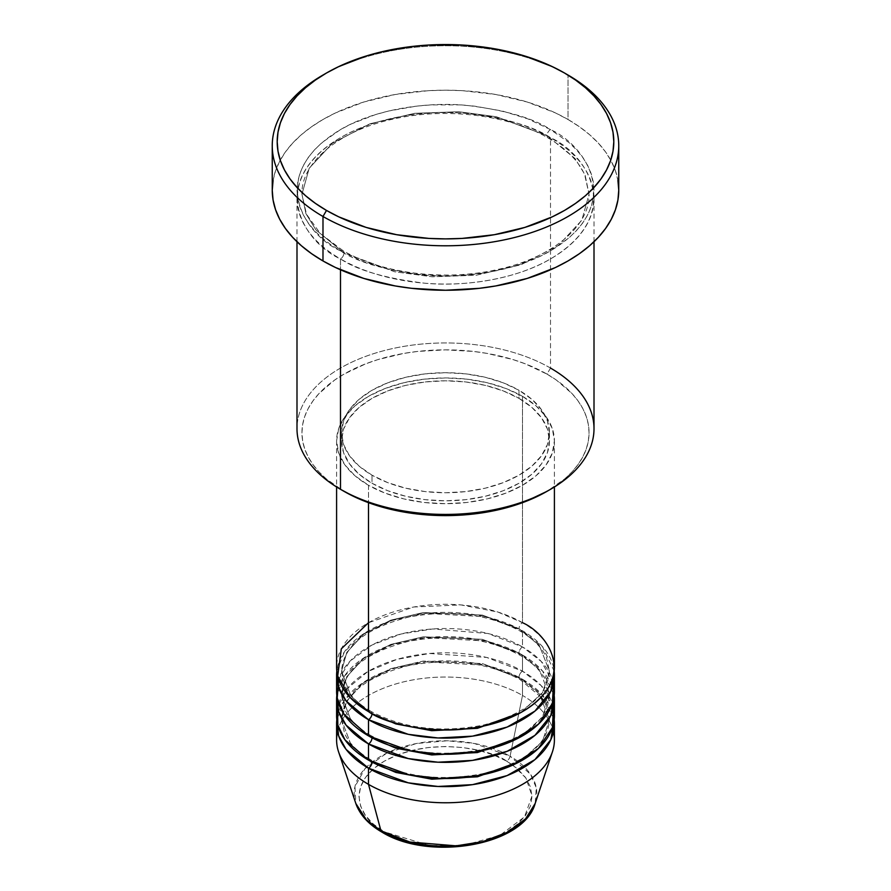<?xml version="1.0" encoding="UTF-8"?>
<svg xmlns="http://www.w3.org/2000/svg" width="891" height="891" viewBox="0 0 891 891"><rect width="100%" height="100%" fill="white"/><g stroke="black" fill="none" stroke-linecap="round" stroke-linejoin="round"><path stroke-width="0.67" stroke-dasharray="4.46 3.34" d="M512.804 765.079L506.689 761.159L493.581 754.944L478.612 750.333L462.384 747.493L445.5 746.524L428.616 747.493L412.388 750.333L397.419 754.944L384.311 761.159L373.552 768.733L365.555 777.375L360.632 786.742L358.962 796.487L360.632 806.232L365.555 815.61L373.552 824.242L384.311 831.815A4.945 2.862 -60 0 1 381.849 832.071A4.945 2.862 120 0 0 384.311 831.815L429.707 845.615L464.545 845.225L499.929 835.335L524.476 816.913L532.027 795.908L525.913 778.032L513.093 765.291M478.612 842.652L493.581 838.03L506.689 831.815L517.448 824.242L525.445 815.61L530.368 806.232L532.038 796.487L530.368 786.742L525.445 777.375L517.448 768.733L506.689 761.159A4.945 2.862 120 0 0 510.075 756.214L530.579 774.335L536.271 787.733L535.168 803.482A91.316 52.725 0 0 0 510.075 756.214L522.505 695.448A108.902 62.871 180 0 1 553.5 731.823M554.402 739.909A108.902 62.871 0 0 0 522.505 695.448L522.505 679.276A108.902 62.871 180 0 0 407.087 664.909A108.902 62.871 180 0 0 336.82 719.694L344.416 700.348L363.617 682.283L392.486 668.818L425.842 661.89L485.428 665.243L522.505 679.276A4.945 2.862 -60 0 1 520.032 679.521A4.945 2.862 -60 0 1 519.008 677.26L482.343 663.572L423.27 661.066L390.793 668.662L363.651 682.695L346.799 700.861L341.543 719.694L351.009 744.709L370.288 761.126L351.009 744.709L341.543 719.694L346.799 700.861L363.651 682.695L390.793 668.662L423.27 661.066L482.343 663.572L519.008 677.26A4.945 2.862 -60 0 1 522.505 671.19L522.505 655.03A108.902 62.871 180 0 0 407.087 640.651A108.902 62.871 180 0 0 336.82 695.448L344.416 676.091L363.617 658.037L392.486 644.561L425.842 637.644L485.428 640.985L522.505 655.03A4.945 2.862 -60 0 1 520.032 655.275A4.945 2.862 -60 0 1 519.008 653.003L482.343 639.326L423.27 636.82L390.793 644.416L363.651 658.449L346.799 676.614L341.543 695.448L351.009 720.463L370.288 736.868L351.009 720.463L341.543 695.448L346.799 676.614L363.651 658.449L390.793 644.416L423.27 636.82L482.343 639.326L519.008 653.003A4.945 2.862 -60 0 1 522.505 646.944L522.505 630.772A108.902 62.871 180 0 0 407.087 616.405A108.902 62.871 180 0 0 336.82 671.19L344.416 651.844L363.617 633.779L392.486 620.314L425.842 613.398L485.428 616.739L522.505 630.772A4.945 2.862 -60 0 1 520.032 631.017A4.945 2.862 -60 0 1 519.008 628.756L482.343 615.08L423.27 612.562L390.793 620.158L363.651 634.192L346.799 652.368L341.543 671.19L351.009 696.216L370.288 712.622L351.009 696.216L341.543 671.19L346.799 652.368L363.651 634.192L390.793 620.158L423.27 612.562L482.343 615.08L519.008 628.756A4.945 2.862 -60 0 1 522.505 622.698L497.869 612.028L460.903 604.911L413.792 607.005L368.495 622.698M368.495 711.608A4.945 2.862 -60 0 1 370.968 711.363A4.945 2.862 -60 0 1 371.993 713.635A4.945 2.862 120 0 0 370.968 711.363A4.945 2.862 120 0 0 368.495 711.608M554.402 691.405A108.902 62.871 0 0 0 522.505 646.944L487.956 633.501L432.881 628.957L401.073 634.002L371.881 645.073L350.152 661.022L338.647 679.276M368.495 735.866A4.945 2.862 -60 0 1 370.968 735.621A4.945 2.862 -60 0 1 371.993 737.882A4.945 2.862 120 0 0 370.968 735.621A4.945 2.862 120 0 0 368.495 735.866M554.402 715.651A108.902 62.871 0 0 0 522.505 671.19L486.709 657.458L429.395 653.471L396.773 659.429L367.66 671.68L347.1 688.71L337.5 707.565M368.495 760.112A4.945 2.862 -60 0 1 370.968 759.867A4.945 2.862 -60 0 1 371.993 762.128A4.945 2.862 120 0 0 370.968 759.867A4.945 2.862 120 0 0 368.495 760.112M594.007 428.682A148.507 85.736 0 0 0 550.504 368.061L547.007 374.12A143.551 82.885 0 0 0 343.993 374.12A143.551 82.885 0 0 0 343.993 491.331L326.139 478.779L318.9 471.796L312.875 464.445L308.13 456.782L304.7 448.897L302.639 440.856L301.949 432.725L302.639 424.606L304.7 416.565L308.13 408.668L312.875 401.017L318.9 393.655L334.526 380.145L343.993 374.12L365.744 363.818L377.829 359.63L403.823 353.415L417.489 351.444L445.5 349.851L473.511 351.444L487.177 353.415L513.171 359.63L525.256 363.818L547.007 374.12L556.474 380.145L572.1 393.655L578.125 401.017L582.87 408.668L586.3 416.565L588.361 424.606L589.051 432.725L588.361 440.856L586.3 448.897L582.87 456.782L578.125 464.445L572.1 471.796L564.861 478.779L547.007 491.331A143.551 82.885 0 0 0 547.007 374.12L550.504 368.061L550.504 137.682A4.945 2.862 -60 0 1 548.032 137.927A4.945 2.862 -60 0 1 547.007 135.655A4.945 2.862 -60 0 1 550.504 129.596C533.653 118.247 505.654 110.161 466.505 105.35C427.836 101.63 375.724 108.769 340.496 129.596C264.204 175.293 305.557 235.547 340.496 250.85A4.945 2.862 -60 0 1 342.968 250.605A4.945 2.862 -60 0 1 343.993 252.866L315.96 229.978L305.947 213.684L301.949 194.26L309.199 168.254L332.466 143.173L369.954 123.793L414.794 113.302L458.798 111.743L496.387 116.766L547.007 135.655L496.387 116.766L458.798 111.743L414.794 113.302L369.954 123.793L332.466 143.173L309.199 168.254L301.949 194.26L305.947 213.684L315.96 229.978L343.993 252.866A4.945 2.862 -60 0 1 340.496 258.936C305.557 243.633 264.204 183.379 340.496 137.682C375.724 116.855 427.836 109.716 466.505 113.424C505.654 118.247 533.653 126.333 550.504 137.682A148.507 85.736 180 0 1 594.007 198.303A148.507 85.736 180 0 1 502.335 277.513A148.507 85.736 180 0 1 340.496 258.936L340.496 269.784L340.496 258.936A148.507 85.736 180 0 1 296.993 198.303A148.507 85.736 180 0 1 388.665 119.093A148.507 85.736 180 0 1 550.504 137.682L550.504 368.061A148.507 85.736 0 0 0 388.665 349.472A148.507 85.736 0 0 0 296.993 428.682M554.402 667.147A108.902 62.871 0 0 0 522.505 622.698A4.945 2.862 120 0 0 519.008 628.756L539.3 645.329L549.457 671.19L542.574 692.652L520.712 712.622L542.574 692.652L549.457 671.19L539.3 645.329L519.008 628.756A4.945 2.862 120 0 0 520.032 631.017A4.945 2.862 120 0 0 522.505 630.772A108.902 62.871 180 0 1 554.18 671.19L542.552 646.721L522.505 630.772L522.505 646.944A108.902 62.871 0 0 0 403.823 633.312A108.902 62.871 0 0 0 336.598 691.405M368.495 485.272L368.495 502.68L368.495 485.272L385.001 493.091L403.823 498.904L424.25 502.479L445.5 503.682L466.75 502.479L487.177 498.904L505.999 493.091L522.505 485.272L536.048 475.738L546.116 464.868L552.309 453.074L554.402 440.811A108.902 62.871 180 0 1 487.177 498.904A108.902 62.871 180 0 1 368.495 485.272A108.902 62.871 180 0 1 336.598 440.811L338.691 453.074L344.884 464.868L354.952 475.738L368.495 485.272M522.505 396.35A108.902 62.871 180 0 1 554.402 440.811L552.309 428.549L546.116 416.754L536.048 405.884L522.505 396.35L505.999 388.532L487.177 382.729L466.75 379.143L445.5 377.94L424.25 379.143L403.823 382.729L385.001 388.532L368.495 396.35L354.952 405.884L344.884 416.754L338.691 428.549L336.598 440.811A108.902 62.871 180 0 1 403.823 382.729A108.902 62.871 180 0 1 522.505 396.35L522.505 622.698L522.505 396.35M371.993 475.17L371.993 483.245A103.957 60.02 0 0 0 485.283 496.265A103.957 60.02 0 0 0 549.457 440.811A103.957 60.02 0 0 0 519.008 398.377L519.008 390.291A103.957 60.02 180 0 1 549.457 432.725A103.957 60.02 180 0 1 485.283 488.179A103.957 60.02 180 0 1 371.993 475.17L387.752 482.632L405.717 488.179L425.219 491.587L445.5 492.745L465.781 491.587L485.283 488.179L503.248 482.632L519.008 475.17L531.938 466.071L541.539 455.691L547.453 444.442L549.457 432.725L547.453 421.02L541.539 409.76L531.938 399.38L519.008 390.291L503.248 382.829L485.283 377.283L465.781 373.864L445.5 372.716L425.219 373.864L405.717 377.283L387.752 382.829L371.993 390.291L359.062 399.38L349.461 409.76L343.547 421.02L341.543 432.725L343.547 444.442L349.461 455.691L359.062 466.071L371.993 475.17A103.957 60.02 180 0 1 341.543 432.725A103.957 60.02 180 0 1 405.717 377.283A103.957 60.02 180 0 1 519.008 390.291L519.008 398.377A103.957 60.02 0 0 0 405.717 385.369A103.957 60.02 0 0 0 341.543 440.811A103.957 60.02 0 0 0 371.993 483.245L371.993 475.17M618.755 190.217A173.255 100.026 0 0 0 568.013 119.494L568.013 75.033L568.013 119.494A173.255 100.026 0 0 0 379.198 97.81A173.255 100.026 0 0 0 272.245 190.217M553.5 683.319L541.26 661.456L522.505 646.944A4.945 2.862 120 0 0 519.008 653.003L539.3 669.575L549.457 695.448L542.574 716.91L520.712 736.868L542.574 716.91L549.457 695.448L539.3 669.575L519.008 653.003A4.945 2.862 120 0 0 520.032 655.275A4.945 2.862 120 0 0 522.505 655.03L522.505 671.19A4.945 2.862 120 0 0 519.008 677.26L539.3 693.833L549.457 719.694L542.574 741.156L520.712 761.126L542.574 741.156L549.457 719.694L539.3 693.833L519.008 677.26A4.945 2.862 120 0 0 520.032 679.521A4.945 2.862 120 0 0 522.505 679.276A108.902 62.871 180 0 1 554.18 719.694L542.552 695.214L522.505 679.276L522.505 695.448A108.902 62.871 0 0 0 403.823 681.815A108.902 62.871 0 0 0 336.598 739.909M522.505 655.03A108.902 62.871 180 0 1 554.18 695.448L542.552 670.968L522.505 655.03M553.5 707.565L541.26 685.702L522.505 671.19A108.902 62.871 0 0 0 403.823 657.569A108.902 62.871 0 0 0 336.598 715.651M337.5 731.823A108.902 62.871 180 0 1 410.395 680.39A108.902 62.871 180 0 1 522.505 695.448L510.075 756.214A91.316 52.725 0 0 0 402.687 746.925A91.316 52.725 0 0 0 355.832 803.482L354.963 786.619L364.987 768.621L386.739 753.14L416.375 743.528L447.315 740.777L474.279 743.462L510.075 756.214A4.945 2.862 -60 0 1 506.689 761.159C491.253 749.409 430.431 735.498 384.311 761.159C339.85 787.789 363.951 822.905 384.311 831.815L397.419 838.03L412.388 842.652M324.758 74.02A173.255 100.026 180 0 1 568.013 75.033A173.255 100.026 0 0 0 322.988 75.033M273.08 180.416L275.575 170.704L279.707 161.182L285.432 151.938L292.705 143.072L301.448 134.652L311.572 126.767L322.988 119.494L335.584 112.901L363.829 102.008L395.203 94.502L428.515 90.67L445.5 90.191L462.485 90.67L495.797 94.502L527.171 102.008L555.416 112.901L568.013 119.494L579.428 126.767L589.552 134.652L598.295 143.072L605.568 151.938L611.293 161.182L615.425 170.704L617.92 180.416M550.504 129.596L528.007 118.937L502.335 111.007L474.469 106.129L460.057 104.893L430.943 104.893L416.531 106.129L388.665 111.007L375.501 114.605L351.288 123.949L340.496 129.596L322.019 142.582L314.534 149.799L308.297 157.406L303.385 165.336L299.855 173.5L297.717 181.82L296.993 190.217L297.717 198.626L299.855 206.946L303.385 215.11L308.297 223.028L314.534 230.635L322.019 237.852L330.706 244.613L340.496 250.85L362.993 261.509L388.665 269.427L416.531 274.317L445.5 275.954L460.057 275.542L488.613 272.267L515.499 265.83L539.712 256.497L550.504 250.85L568.981 237.852L576.466 230.635L582.703 223.028L587.615 215.11L591.145 206.946L593.283 198.626L594.007 190.217L593.283 181.82L591.145 173.5L587.615 165.336L582.703 157.406L576.466 149.799L568.981 142.582L550.504 129.596A4.945 2.862 120 0 0 547.007 135.655A4.945 2.862 120 0 0 548.032 137.927A4.945 2.862 120 0 0 550.504 137.682C585.443 152.974 626.796 213.227 550.504 258.936C515.276 279.752 463.164 286.902 424.495 283.182C385.346 278.36 357.347 270.274 340.496 258.936A4.945 2.862 120 0 0 343.993 252.866L394.613 271.766L432.202 276.789L476.206 275.23L521.046 264.738L558.534 245.359L581.801 220.266L589.051 194.26L585.053 174.836L575.04 158.542L547.007 135.655L575.04 158.542L585.053 174.836L589.051 194.26L581.801 220.266L558.534 245.359L521.046 264.738L476.206 275.23L432.202 276.789L394.613 271.766L343.993 252.866A4.945 2.862 120 0 0 342.968 250.605A4.945 2.862 120 0 0 340.496 250.85C357.347 262.199 385.346 270.274 424.495 275.096C463.164 278.816 515.276 271.666 550.504 250.85C626.796 205.153 585.443 144.888 550.504 129.596M519.008 398.377L531.938 407.465L541.539 417.846L547.453 429.106L549.457 440.811L547.453 452.517L541.539 463.777L531.938 474.157L519.008 483.245L503.248 490.718L485.283 496.265L465.781 499.673L445.5 500.831L425.219 499.673L405.717 496.265L387.752 490.718L371.993 483.245L359.062 474.157L349.461 463.777L343.547 452.517L341.543 440.811L343.547 429.106L349.461 417.846L359.062 407.465L371.993 398.377L387.752 390.915L405.717 385.369L425.219 381.949L445.5 380.791L465.781 381.949L485.283 385.369L503.248 390.915L519.008 398.377M522.505 622.698A108.902 62.871 0 0 0 403.823 609.065A108.902 62.871 0 0 0 336.598 667.147M343.993 491.331L340.496 489.315A148.507 85.736 180 0 1 340.496 368.061A148.507 85.736 180 0 1 550.504 368.061M370.968 711.363C357.826 703.623 349.038 694.824 344.594 684.945L341.543 671.19C343.113 646.398 365.355 628.389 408.267 617.173C450.467 609.244 487.711 613.866 520.032 631.017C533.252 638.814 542.073 647.679 546.473 657.614L549.457 671.19C547.909 695.904 525.779 713.88 483.067 725.14C440.778 733.17 403.411 728.582 370.968 711.363M370.968 735.621C357.826 727.88 349.038 719.07 344.594 709.203L341.543 695.448C343.113 670.656 365.355 652.646 408.267 641.42C450.467 633.501 487.711 638.112 520.032 655.275C533.252 663.06 542.073 671.925 546.473 681.86L549.457 695.448C547.909 720.151 525.779 738.138 483.067 749.398C440.778 757.417 403.411 752.828 370.968 735.621M544.223 701.774L546.473 706.118L549.457 719.694C547.909 744.397 525.779 762.384 483.067 773.644C440.778 781.674 403.411 777.075 370.968 759.867C357.826 752.127 349.038 743.317 344.594 733.449L341.543 719.694C343.113 694.902 365.355 676.893 408.267 665.666C450.467 657.747 487.711 662.369 520.032 679.521L541.138 697.23M342.968 250.605L320.37 233.609L306.493 214.252L301.949 194.26C300.813 163.02 338.792 130.32 394.357 118.837C446.313 107.132 509.485 115.095 548.032 137.927C566.108 148.53 578.304 160.736 584.619 174.525L589.051 194.26C590.176 225.412 552.442 258.022 497.122 269.594C445.077 281.433 381.638 273.515 342.968 250.605M554.402 440.811L554.402 486.976M549.457 432.725L549.457 440.811M594.007 198.303L594.007 241.739M296.993 198.303L296.993 241.739M341.543 432.725L341.543 440.811M336.598 440.811L336.598 486.976"/><path stroke-width="1.34" d="M553.5 731.823A108.902 62.871 180 0 1 552.431 751.815L535.168 803.482L525.59 818.818L507.413 832.239L482.944 841.583L456.237 845.849L409.949 842.051L380.925 830.768A4.945 2.862 120 0 0 381.849 832.071A4.945 2.862 -60 0 1 380.925 830.768A91.316 52.725 0 0 0 472.263 843.9A91.316 52.725 0 0 0 535.168 803.482C523.685 845.748 429.184 861.619 381.838 832.06C368.529 824.364 359.864 814.842 355.832 803.482A91.316 52.725 0 0 0 380.925 830.768L368.495 784.358L380.925 830.768L366.312 819.742L355.832 803.482L338.569 751.815A108.902 62.871 180 0 1 337.5 731.823M368.495 622.698L341.32 648.848L337.689 676.046L350.007 697.386L368.495 711.608A108.902 62.871 0 0 0 487.177 725.241A108.902 62.871 0 0 0 554.402 667.147L554.402 486.976M554.402 675.233A108.902 62.871 180 0 0 554.18 671.19L550.838 691.182L534.934 711.107L507.124 727.078L472.542 736.144L437.971 737.96L408.278 734.329L368.495 719.694A4.945 2.862 120 0 0 371.993 713.635L370.288 712.622L371.993 713.635A4.945 2.862 -60 0 1 368.495 719.694L346.087 700.905L338.636 687.329L336.82 671.19A108.902 62.871 180 0 0 336.598 675.233L336.598 691.405A108.902 62.871 0 0 0 368.495 735.866A108.902 62.871 0 0 0 487.177 749.487A108.902 62.871 0 0 0 554.402 691.405L554.402 675.233A108.902 62.871 180 0 1 487.177 733.326A108.902 62.871 180 0 1 368.495 719.694L368.495 735.866L368.495 719.694A108.902 62.871 180 0 1 336.598 675.233M338.647 679.276L337.221 698.121L343.993 714.17L368.495 735.866L409.726 750.79L440.655 754.22L476.418 751.692L511.445 741.435L538.42 724.194L552.387 703.433L553.5 683.319M554.402 699.491A108.902 62.871 180 0 0 554.18 695.448L550.838 715.428L534.934 735.365L507.124 751.325L472.542 760.391L437.971 762.206L408.278 758.575L368.495 743.94A4.945 2.862 120 0 0 371.993 737.882L370.288 736.868L371.993 737.882A4.945 2.862 -60 0 1 368.495 743.94L346.087 725.151L338.636 711.586L336.82 695.448A108.902 62.871 180 0 0 336.598 699.491L336.598 715.651A108.902 62.871 0 0 0 368.495 760.112A108.902 62.871 0 0 0 487.177 773.744A108.902 62.871 0 0 0 554.402 715.651L554.402 699.491A108.902 62.871 180 0 1 487.177 757.573A108.902 62.871 180 0 1 368.495 743.94L368.495 760.112L368.495 743.94A108.902 62.871 180 0 1 336.598 699.491M337.5 707.565L337.834 725.085L345.006 739.886L368.495 760.112L409.726 775.036L440.655 778.467L476.418 775.938L511.445 765.692L538.42 748.44L552.387 727.68L553.5 707.565M554.402 723.737A108.902 62.871 180 0 0 554.18 719.694L550.838 739.675L534.934 759.611L507.124 775.582L472.542 784.648L437.971 786.463L408.278 782.821L368.495 768.198A4.945 2.862 120 0 0 371.993 762.128L370.288 761.126L371.993 762.128A4.945 2.862 -60 0 1 368.495 768.198L346.087 749.409L338.636 735.832L336.82 719.694A108.902 62.871 180 0 0 336.598 723.737L336.598 739.909A108.902 62.871 0 0 0 368.495 784.358A108.902 62.871 0 0 0 487.177 797.991A108.902 62.871 0 0 0 554.402 739.909L554.402 723.737A108.902 62.871 180 0 1 487.177 781.83A108.902 62.871 180 0 1 368.495 768.198L368.495 784.358L368.495 768.198A108.902 62.871 180 0 1 336.598 723.737M550.504 368.061A148.507 85.736 180 0 1 550.504 489.315A148.507 85.736 180 0 1 340.496 489.315L343.993 491.331A143.551 82.885 0 0 0 547.007 491.331L525.256 501.644L500.43 509.296L473.511 514.018L445.5 515.611L417.489 514.018L390.57 509.296L365.744 501.644L354.429 496.799L340.496 489.315A148.507 85.736 0 0 0 502.335 507.903A148.507 85.736 0 0 0 594.007 428.682L594.007 241.739M326.485 73.006L322.988 75.033A173.255 100.026 0 0 0 322.988 216.491L326.496 210.432A168.31 97.175 180 0 1 326.485 73.006A168.31 97.175 180 0 1 564.504 73.006L552.275 66.602L524.844 56.022L494.36 48.738L461.995 45.018L429.005 45.018L412.667 46.421L381.092 51.945L366.156 56.022L338.725 66.602L326.496 73.006L315.403 80.079L305.557 87.73L297.071 95.916L290.009 104.537L284.441 113.513L280.431 122.758L278.003 132.191L277.19 141.725L278.003 151.247L280.431 160.681L284.441 169.925L290.009 178.902L297.071 187.522L305.557 195.708L315.403 203.36L326.496 210.432L338.725 216.836L366.156 227.417L396.64 234.701L429.005 238.42L445.5 238.888L461.995 238.42L494.36 234.701L524.844 227.417L552.275 216.836L564.504 210.432L575.597 203.36L585.443 195.708L593.929 187.522L600.991 178.902L606.559 169.925L610.569 160.681L612.997 151.247L613.81 141.725L612.997 132.191L610.569 122.758L606.559 113.513L600.991 104.537L593.929 95.916L585.443 87.73L575.597 80.079L564.504 73.006A168.31 97.175 180 0 1 564.515 73.006A168.31 97.175 180 0 1 564.504 210.432A168.31 97.175 180 0 1 326.496 210.432L322.988 216.491A173.255 100.026 0 0 0 568.013 216.491A173.255 100.026 0 0 0 568.013 75.033L568.013 75.033A173.255 100.026 180 0 1 618.755 145.756A173.255 100.026 180 0 1 511.802 238.175A173.255 100.026 180 0 1 322.988 216.491L322.988 260.952A173.255 100.026 0 0 0 511.802 282.636A173.255 100.026 0 0 0 618.755 190.217L617.92 200.029L615.425 209.73L611.293 219.253L605.568 228.497L598.295 237.374L589.552 245.793L579.428 253.679L568.013 260.952L555.416 267.545L527.171 278.438L495.797 285.944L479.302 288.328L445.5 290.254L411.698 288.328L395.203 285.944L363.829 278.438L335.584 267.545L322.988 260.952L322.988 216.491A173.255 100.026 180 0 1 272.245 145.756A173.255 100.026 180 0 1 324.758 74.02M368.495 502.68L368.495 711.608L368.495 502.68M340.496 269.784L340.496 489.315L340.496 269.784M552.431 751.815A108.902 62.871 180 0 1 477.409 800.018A108.902 62.871 180 0 1 368.495 784.358A108.902 62.871 180 0 1 338.569 751.815M412.388 842.652L428.616 845.492L445.5 846.45L462.384 845.492L478.612 842.652M272.245 145.756L272.245 190.217A173.255 100.026 0 0 0 322.988 260.952L311.572 253.679L301.448 245.793L292.705 237.374L285.432 228.497L279.707 219.253L275.575 209.73L273.08 200.029L272.245 190.217L273.08 180.416M617.92 180.416L618.755 190.217L618.755 145.756M296.993 241.739L296.993 428.682A148.507 85.736 0 0 0 340.496 489.315L340.496 489.315M336.598 486.976L336.598 667.147A108.902 62.871 0 0 0 368.495 711.608C387.919 726.399 464.456 743.907 522.505 711.608C578.448 678.096 548.121 633.913 522.505 622.698M371.993 762.128L395.86 772.43L431.767 779.191L477.42 776.807L520.712 761.126L477.42 776.807L431.767 779.191L395.86 772.43L371.993 762.128M371.993 737.882L395.86 748.173L431.767 754.933L477.42 752.561L520.712 736.868L477.42 752.561L431.767 754.933L395.86 748.173L371.993 737.882M371.993 713.635L395.86 723.926L431.767 730.687L477.42 728.315L520.712 712.622L477.42 728.315L431.767 730.687L395.86 723.926L371.993 713.635M550.504 489.315L547.007 491.331M568.013 75.033L564.515 73.006M544.223 701.774L541.138 697.23"/></g></svg>
